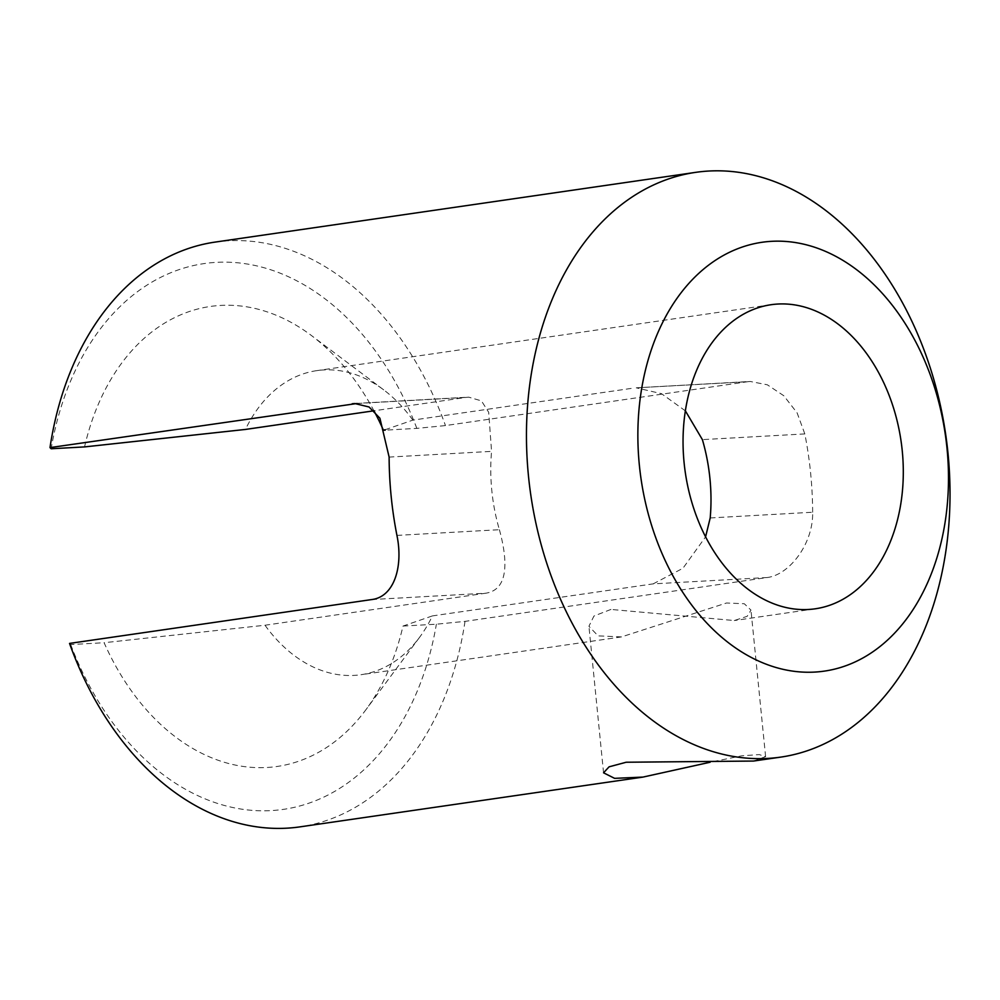 <?xml version="1.0" encoding="UTF-8"?>
<svg xmlns="http://www.w3.org/2000/svg" width="1000" height="1000" viewBox="0 0 1000 1000"><rect width="100%" height="100%" fill="white"/><g stroke="black" fill="none" stroke-linecap="round" stroke-linejoin="round"><path stroke-width="0.75" stroke-dasharray="5 3.75" d="M265 625.237A153.637 109.012 81.7 0 0 360.988 674.712A153.637 109.012 81.7 0 0 419.6 637.275A153.637 109.012 81.7 0 0 432.4 615.913L402.987 626.062A232.425 164.925 -98.3 0 1 365.812 709.862A232.425 164.925 -98.3 0 1 104.1 642.712L265 625.237L485.75 593.212L371.725 599.562M402.987 626.062L436.375 624.2L465.012 621.375L767.188 577.525L653.15 583.875L432.4 615.913M653.15 583.875L682.95 568.263L705.575 536.875M685.387 410.875L661.5 393.675L636.263 387.825L747.638 381.725L445.462 425.575L416.838 428.387L385.2 430.15M385.075 429.75L412.863 420.112L633.612 388.075M412.863 420.112A153.637 109.012 81.7 0 0 383.7 389.862A153.637 109.012 81.7 0 0 316.863 370.625A153.637 109.012 81.7 0 0 245.45 429.438M357.088 403.488L466.2 397.4L374.012 410.788M466.2 397.4L468.713 397.15L481.45 400.887L488.688 412.3L491.562 451.375L389.125 457.088M396.938 535.4L499.387 529.7A153.637 109.012 -98.3 0 1 491.562 451.375M499.387 529.7C507.987 560.988 508.65 589.738 485.75 593.212M610.95 609.425L593.95 616.025L588.925 626.275L598.1 635.875L621.512 636.9L726.55 602.987L744.3 603.75L750.975 610.1L747.163 616.325L734.262 620.538L610.95 609.425M84.55 446.912A232.425 164.925 -98.3 0 1 311.5 335.575A232.425 164.925 -98.3 0 1 373.95 410.788M710.2 517.95L812.65 512.238C813.4 543.663 789.45 574.888 767.188 577.525M812.65 512.238A295.45 209.65 81.7 0 0 804.825 433.925L702.387 439.625M747.638 381.725L750.25 381.475L767.325 384.787L783.787 395.725L797.125 412.9L804.825 433.925M69.538 643.413L70.7 644.575L104.1 642.712M465.012 621.375A295.45 209.65 -98.3 0 1 299.925 826.875M215.075 242.1A295.45 209.65 -98.3 0 1 445.462 425.575M753.525 761.05L765.6 756.625L759.262 754.587L741.812 755.8L710.125 762.237M70.7 644.575A275.75 195.662 81.7 0 0 271.125 810.6A275.75 195.662 81.7 0 0 436.375 624.2M416.838 428.387A275.75 195.662 81.7 0 0 216.412 262.362A275.75 195.662 81.7 0 0 51.163 448.762M419.6 637.275L365.812 709.862M771.112 304.713L316.863 370.625M815.238 608.8L734.262 620.55M621.512 636.912L360.988 674.712M383.7 389.862L311.5 335.575M354.725 403.5L468.713 397.15M636.263 387.812L750.25 381.463M765.6 756.625L750.975 610.1M603.55 772.8L588.925 626.275"/><path stroke-width="1.5" d="M705.575 536.875L710.2 517.95A153.637 109.012 -98.3 0 0 709.938 478.587A153.637 109.012 -98.3 0 0 702.387 439.625L685.387 410.875M902.237 450.688A153.637 109.012 -98.3 0 1 815.238 608.8A153.637 109.012 -98.3 0 1 685.288 472.413A153.637 109.012 -98.3 0 1 771.112 304.713A153.637 109.012 -98.3 0 1 902.237 450.688M374.012 410.788L245.45 429.438L84.55 446.912L51.163 448.762L50 447.6L357.088 403.488M373.95 410.788A232.425 164.925 -98.3 0 1 383.438 430.25L385.075 429.75M385.2 430.15L383.438 430.25M642.975 777.1L299.925 826.875A295.45 209.65 -98.3 0 1 69.538 643.413L371.725 599.562C394.237 596.9 403.387 566.512 396.938 535.4A295.45 209.65 81.7 0 1 391.163 496.35A295.45 209.65 81.7 0 1 389.125 457.088L379.913 418.237L369.075 406.987L354.725 403.512L352.175 403.762M528.513 476.425A295.45 209.65 81.7 0 0 780.662 757.125A295.45 209.65 81.7 0 0 945.713 434.625A295.45 209.65 81.7 0 0 695.812 172.338A295.45 209.65 81.7 0 0 528.513 476.425M50 447.6A295.45 209.65 -98.3 0 1 215.075 242.1L695.812 172.338M710.125 762.237L642.975 777.087L614.6 778.35L603.55 772.8L609.087 766.825L626.2 762.237L753.525 761.05L780.662 757.125M639.375 465.325A216.663 153.737 -98.3 0 1 851.462 265.95A216.663 153.737 -98.3 0 1 888.7 639A216.663 153.737 -98.3 0 1 639.375 465.325"/></g></svg>
